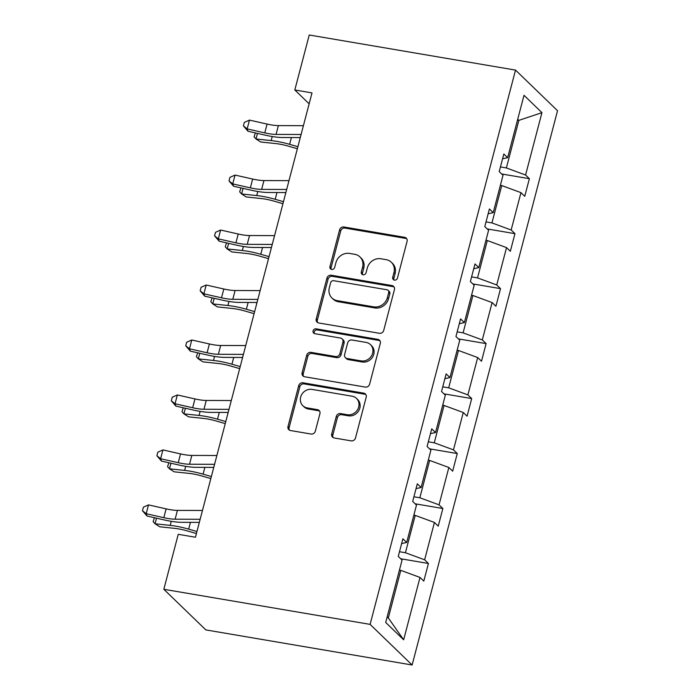 <?xml version="1.0" encoding="UTF-8"?>
<svg xmlns="http://www.w3.org/2000/svg" width="700" height="700" viewBox="0 0 700 700"><rect width="100%" height="100%" fill="white"/><g stroke="black" fill="none" stroke-linecap="round" stroke-linejoin="round"><path stroke-width="1.05" d="M394.441 280.114A2.564 2.328 -46 0 0 397.442 278.101L407.085 241.351A3.666 3.325 -46 0 0 404.618 237.318L343.875 226.975A3.666 3.325 -46 0 0 339.588 229.862L329.945 266.613A2.564 2.328 -46 0 0 331.678 269.439A2.564 2.328 -46 0 0 334.67 267.418L335.921 262.658A11.734 10.64 -46 0 1 349.624 253.435L354.681 254.293A11.734 10.64 -46 0 1 359.94 256.918A11.734 10.64 -46 0 1 362.582 267.199L361.331 271.95A2.564 2.328 -46 0 0 363.064 274.776A2.564 2.328 -46 0 0 366.056 272.755L367.308 268.004A11.734 10.64 -46 0 1 381.01 258.773L386.067 259.63A11.734 10.64 -46 0 1 391.326 262.264A11.734 10.64 -46 0 1 393.969 272.536L392.717 277.296A2.564 2.328 -46 0 0 394.441 280.114M331.704 433.93A3.666 3.325 -46 0 0 334.171 437.964L351.216 440.869A3.666 3.325 -46 0 0 355.495 437.981L366.205 397.162A3.666 3.325 -46 0 0 363.738 393.137L302.995 382.795A3.666 3.325 -46 0 0 298.707 385.683L288.006 426.493A3.666 3.325 -46 0 0 290.474 430.526L311.054 434.035A3.666 3.325 -46 0 0 315.341 431.148L319.918 413.683A3.666 3.325 -46 0 0 317.45 409.649L307.248 407.908A9.809 8.89 -46 0 1 302.855 405.711A9.809 8.89 -46 0 1 301.656 394.642A9.809 8.89 -46 0 1 312.104 389.41L352.091 396.209A9.809 8.89 -46 0 1 356.484 398.405A9.809 8.89 -46 0 1 357.683 409.474A9.809 8.89 -46 0 1 347.235 414.715L340.567 413.578A3.666 3.325 -46 0 0 336.289 416.465L331.704 433.93L332.841 435.033A3.666 3.325 -46 0 0 333.174 437.614M515.524 70.096L309.243 35L294.814 89.968L312.007 92.899L195.44 537.241L178.246 534.319L163.826 589.286L370.108 624.383L515.524 70.096L557.532 110.714L412.116 665L370.108 624.383M379.435 333.296A3.666 3.325 -46 0 0 383.714 330.409L394.424 289.599A3.666 3.325 -46 0 0 391.956 285.565L331.214 275.231A3.666 3.325 -46 0 0 326.935 278.11L316.225 318.929A3.666 3.325 -46 0 0 318.692 322.963L379.435 333.296M380.319 343.385L369.609 384.195A3.666 3.325 -46 0 1 365.321 387.082L304.579 376.749A3.666 3.325 -46 0 1 302.111 372.715L306.696 355.241A3.666 3.325 -46 0 1 310.975 352.363L335.615 356.554A3.666 3.325 -46 0 0 339.894 353.666L342.939 342.081A3.666 3.325 -46 0 0 340.471 338.047L314.816 333.681A2.564 2.328 -46 0 1 313.355 330.216A2.564 2.328 -46 0 1 316.094 328.842L377.851 339.351A3.666 3.325 -46 0 1 380.319 343.385M385.7 622.457L402.062 560.087L398.265 556.404L402.885 538.79L406.691 542.465L416.483 505.111L412.685 501.436L417.305 483.814L421.111 487.498L430.911 450.144L427.105 446.469L431.725 428.846L435.531 432.521L445.331 395.176L441.525 391.493L446.145 373.879L449.951 377.554L459.751 340.2L455.945 336.525L460.565 318.902L464.371 322.586L474.171 285.233L470.365 281.558L474.994 263.935L478.791 267.61L488.591 230.256L484.794 226.581L489.414 208.968L493.211 212.643L503.011 175.289L499.214 171.614L503.834 153.991L507.64 157.675L524.003 95.296L541.94 112.648L525.577 175.018L529.375 178.692L524.755 196.315L520.957 192.631L511.157 229.985L514.955 233.66L510.335 251.282L506.529 247.608L496.738 284.953L500.535 288.636L495.915 306.25L492.109 302.575L482.309 339.929L486.115 343.604L481.495 361.226L477.689 357.543L467.889 394.896L471.695 398.571L467.075 416.194L463.269 412.519L453.469 449.864L457.275 453.548L452.655 471.161L448.849 467.486L439.049 504.84L442.855 508.515L438.226 526.137L434.429 522.454L424.629 559.808L428.426 563.483L423.806 581.105L420.009 577.43L403.646 639.8L385.7 622.457M413.849 515.156L415.214 515.392L405.422 552.738L399.49 551.731M405.422 552.738L424.629 559.808M415.214 515.392L434.429 522.454M401.625 543.594L406.691 542.465M428.269 460.189L429.642 460.416L419.842 497.77L413.91 496.764M419.842 497.77L439.049 504.84M429.642 460.416L448.849 467.486M416.045 488.626L421.111 487.498M442.697 405.213L444.062 405.449L434.262 442.803L428.33 441.787M434.262 442.803L453.469 449.864M444.062 405.449L463.269 412.519M430.465 433.65L435.531 432.521M457.117 350.245L458.483 350.481L448.683 387.826L442.75 386.82M448.683 387.826L467.889 394.896M458.483 350.481L477.689 357.543M444.885 378.683L449.951 377.554M471.537 295.277L472.903 295.505L463.102 332.859L457.17 331.852M463.102 332.859L482.309 339.929M472.903 295.505L492.109 302.575M459.305 323.706L464.371 322.586M485.957 240.301L487.323 240.537L477.523 277.891L471.599 276.876M477.523 277.891L496.738 284.953M487.323 240.537L506.529 247.608M473.734 268.739L478.791 267.61M500.377 185.334L501.742 185.57L491.942 222.915L486.019 221.909M491.942 222.915L511.157 229.985M501.742 185.57L520.957 192.631M488.154 213.771L493.211 212.643M517.484 120.146L518.849 120.374L506.371 167.947L500.439 166.941M506.371 167.947L525.577 175.018M541.94 112.648L518.849 120.374L517.711 119.28M163.826 589.286L205.835 629.904L412.116 665M294.814 89.968L309.146 103.819M387.179 616.831L388.316 617.934L400.794 570.36L399.429 570.124M502.574 158.795L507.64 157.675M400.794 570.36L420.009 577.43M403.646 639.8L388.316 617.934M501.655 173.976L529.375 178.692M487.235 228.944L514.955 233.66M472.815 283.92L500.535 288.636M458.386 338.887L486.115 343.604M443.966 393.855L471.695 398.571M429.546 448.831L457.275 453.548M415.126 503.799L442.855 508.515M400.706 558.766L428.426 563.483M393.969 279.983A2.564 2.328 -46 0 1 393.855 278.39L395.098 273.639A11.734 10.64 -46 0 0 392.464 263.358L391.326 262.264M359.94 256.918L361.078 258.02A11.734 10.64 -46 0 1 363.72 268.293L362.469 273.053A2.564 2.328 -46 0 0 362.582 274.636M406.752 238.761A3.666 3.325 -46 0 0 405.755 238.411L345.004 228.078A3.666 3.325 -46 0 0 340.725 230.965L331.082 267.715A2.564 2.328 -46 0 0 331.196 269.299M394.091 287.009A3.666 3.325 -46 0 0 393.094 286.659L332.351 276.325A3.666 3.325 -46 0 0 328.064 279.213L317.363 320.023A3.666 3.325 -46 0 0 317.686 322.613M388.701 292.6A2.564 2.328 -46 0 0 386.977 289.774L333.655 280.7A2.564 2.328 -46 0 0 330.654 282.721L329.341 287.735A11.734 10.64 -46 0 0 331.984 298.016A11.734 10.64 -46 0 0 337.234 300.641L373.686 306.845A11.734 10.64 -46 0 0 387.389 297.614L388.701 292.6L389.839 293.694A2.564 2.328 -46 0 0 389.261 291.445L388.124 290.351M331.984 298.016L333.121 299.11A11.734 10.64 -46 0 0 338.371 301.744L337.234 300.641M389.839 293.694L388.517 298.707A11.734 10.64 -46 0 1 374.815 307.939L338.371 301.744M342.108 338.87L343.245 339.964A3.666 3.325 -46 0 1 344.067 343.175L341.031 354.769A3.666 3.325 -46 0 1 336.752 357.648L312.113 353.456A3.666 3.325 -46 0 0 307.834 356.344L303.249 373.809A3.666 3.325 -46 0 0 303.581 376.399M379.986 340.795A3.666 3.325 -46 0 0 378.98 340.445L317.223 329.936A2.564 2.328 -46 0 0 314.344 333.55M361.174 360.902A9.809 8.89 -46 0 0 371.621 355.661A9.809 8.89 -46 0 0 370.422 344.592A9.809 8.89 -46 0 0 366.03 342.396L351.942 339.999A3.666 3.325 -46 0 0 347.664 342.886L344.619 354.471A3.666 3.325 -46 0 0 347.086 358.505L361.174 360.902L362.311 361.996A9.809 8.89 -46 0 0 372.759 356.755A9.809 8.89 -46 0 0 371.56 345.695L370.422 344.592M345.441 357.683L346.579 358.776A3.666 3.325 -46 0 0 348.224 359.599L347.086 358.505M362.311 361.996L348.224 359.599M356.484 398.405L357.621 399.507A9.809 8.89 -46 0 1 358.811 410.576A9.809 8.89 -46 0 1 348.373 415.809L341.705 414.68A3.666 3.325 -46 0 0 337.426 417.559L332.841 435.033M302.855 405.711L303.984 406.814A9.809 8.89 -46 0 0 308.376 409.01L307.248 407.908M319.594 411.092A3.666 3.325 -46 0 0 318.588 410.743L308.376 409.01M365.873 394.581A3.666 3.325 -46 0 0 364.875 394.231L304.132 383.898A3.666 3.325 -46 0 0 299.845 386.776L289.135 427.595A3.666 3.325 -46 0 0 289.467 430.185M297.36 148.741L288.146 146.09A18.681 4.165 -165.3 0 0 275.844 143.588L260.689 141.995L256.007 138.994L271.162 140.586A28.026 6.239 14.7 0 1 289.616 144.331L297.885 146.711M257.477 133.394L256.007 138.994L254.074 136.824L255.404 132.93M299.049 137.576L300.204 137.909M301.096 134.496L276.062 134.409A18.681 4.165 14.7 0 1 264.766 132.886L247.152 128.905L248.01 131.259L265.632 135.24A28.026 6.239 -165.3 0 0 282.564 137.515L300.283 137.576M303.406 125.685L278.373 125.597A18.681 4.165 14.7 0 1 267.085 124.075L249.463 120.102L247.152 128.905L243.416 125.913L244.344 122.386L249.463 120.102M248.01 131.259L243.416 125.913M282.94 203.709L273.726 201.058A18.681 4.165 -165.3 0 0 261.415 198.564L246.269 196.963L241.588 193.961L256.743 195.562A28.026 6.239 14.7 0 1 275.196 199.308L283.465 201.688M243.057 188.37L241.588 193.961L239.654 191.8L240.984 187.898M284.629 192.544L285.775 192.876M268.52 258.676L259.297 256.025A18.681 4.165 -165.3 0 0 246.995 253.531L231.849 251.939L227.168 248.938L242.322 250.53A28.026 6.239 14.7 0 1 260.776 254.275L269.045 256.655M228.638 243.338L227.168 248.938L225.234 246.767L226.555 242.874M270.2 247.511L271.355 247.844M286.676 189.464L261.642 189.376A18.681 4.165 14.7 0 1 250.346 187.862L232.733 183.881L233.59 186.226L251.204 190.207A28.026 6.239 -165.3 0 0 268.144 192.482L285.863 192.553M288.986 180.653L263.953 180.565A18.681 4.165 14.7 0 1 252.656 179.051L235.043 175.07L232.733 183.881L228.996 180.88L229.924 177.362L235.043 175.07M233.59 186.226L228.996 180.88M272.256 244.431L247.214 244.344A18.681 4.165 14.7 0 1 235.926 242.83L218.312 238.849L219.17 241.203L236.784 245.184A28.026 6.239 -165.3 0 0 253.724 247.459L271.442 247.52M274.566 235.629L249.532 235.541A18.681 4.165 14.7 0 1 238.236 234.019L220.623 230.037L218.312 238.849L214.576 235.856L215.495 232.33L220.623 230.037M219.17 241.203L214.576 235.856M254.091 313.652L244.877 311.001A18.681 4.165 -165.3 0 0 232.575 308.499L217.42 306.906L212.748 303.905L227.902 305.506A28.026 6.239 14.7 0 1 246.356 309.243L254.625 311.623M214.218 298.314L212.748 303.905L210.814 301.735L212.135 297.841M255.78 302.488L256.935 302.82M257.828 299.408L232.794 299.32A18.681 4.165 14.7 0 1 221.506 297.797L203.884 293.816L204.741 296.17L222.364 300.151A28.026 6.239 -165.3 0 0 239.304 302.426L257.023 302.488M260.146 290.596L235.104 290.509A18.681 4.165 14.7 0 1 223.816 288.995L206.202 285.014L203.884 293.816L200.156 290.824L201.075 287.297L206.202 285.014M204.741 296.17L200.156 290.824M239.671 368.62L230.457 365.969A18.681 4.165 -165.3 0 0 218.155 363.475L203 361.874L198.327 358.873L213.482 360.474A28.026 6.239 14.7 0 1 231.936 364.219L240.205 366.599M199.798 353.281L198.327 358.873L196.394 356.711L197.715 352.809M241.36 357.455L242.515 357.787M243.407 354.375L218.374 354.287A18.681 4.165 14.7 0 1 207.086 352.774L189.464 348.793L190.321 351.137L207.944 355.119A28.026 6.239 -165.3 0 0 224.875 357.394L242.602 357.464M245.718 345.564L220.684 345.476A18.681 4.165 14.7 0 1 209.396 343.963L191.774 339.981L189.464 348.793L185.727 345.791L186.655 342.274L191.774 339.981M190.321 351.137L185.727 345.791M225.251 423.588L216.037 420.936A18.681 4.165 -165.3 0 0 203.735 418.442L188.58 416.85L183.907 413.849L199.054 415.441A28.026 6.239 14.7 0 1 217.508 419.186L225.785 421.566M185.369 408.249L183.907 413.849L181.974 411.679L183.295 407.785M226.94 412.422L228.095 412.755M228.987 409.342L203.954 409.255A18.681 4.165 14.7 0 1 192.666 407.741L175.044 403.76L175.901 406.114L193.524 410.095A28.026 6.239 -165.3 0 0 210.455 412.37L228.182 412.431M231.297 400.54L206.264 400.453A18.681 4.165 14.7 0 1 194.976 398.93L177.354 394.949L175.044 403.76L171.308 400.767L172.235 397.241L177.354 394.949M175.901 406.114L171.308 400.767M210.831 478.564L201.617 475.912A18.681 4.165 -165.3 0 0 189.315 473.41L174.16 471.817L169.479 468.816L184.634 470.418A28.026 6.239 14.7 0 1 203.088 474.162L211.365 476.534M170.949 463.225L169.479 468.816L167.554 466.655L168.875 462.752M212.52 467.399L213.675 467.731M214.567 464.319L189.534 464.231A18.681 4.165 14.7 0 1 178.246 462.709L160.624 458.727L161.481 461.081L179.104 465.062A28.026 6.239 -165.3 0 0 196.035 467.338L213.763 467.399M216.877 455.508L191.844 455.42A18.681 4.165 14.7 0 1 180.556 453.906L162.934 449.925L160.624 458.727L156.888 455.735L157.815 452.209L162.934 449.925M161.481 461.081L156.888 455.735M196.411 533.531L187.197 530.88A18.681 4.165 -165.3 0 0 174.895 528.386L159.74 526.785L155.059 523.793L170.214 525.385A28.026 6.239 14.7 0 1 188.668 529.13L196.936 531.51M156.529 518.192L155.059 523.793L153.125 521.622L154.455 517.72M198.1 522.366L199.255 522.699M200.148 519.286L175.114 519.199A18.681 4.165 14.7 0 1 163.817 517.685L146.204 513.704L147.061 516.049L164.675 520.03A28.026 6.239 -165.3 0 0 181.615 522.314L199.334 522.375M202.457 510.475L177.424 510.387A18.681 4.165 14.7 0 1 166.136 508.874L148.514 504.892L146.204 513.704L142.468 510.702L143.395 507.185L148.514 504.892M147.061 516.049L142.468 510.702M395.098 273.639L393.969 272.536M362.469 273.053L361.331 271.95M363.72 268.293L362.582 267.199M331.082 267.715L329.945 266.613M340.725 230.965L339.588 229.862M345.004 228.078L343.875 226.975M405.755 238.411L404.618 237.318M393.855 278.39L392.717 277.296M317.363 320.023L316.225 318.929M328.064 279.213L326.935 278.11M332.351 276.325L331.214 275.231M393.094 286.659L391.956 285.565M374.815 307.939L373.686 306.845M388.517 298.707L387.389 297.614M303.249 373.809L302.111 372.715M307.834 356.344L306.696 355.241M312.113 353.456L310.975 352.363M336.752 357.648L335.615 356.554M341.031 354.769L339.894 353.666M344.067 343.175L342.939 342.081M317.223 329.936L316.094 328.842M378.98 340.445L377.851 339.351M337.426 417.559L336.289 416.465M341.705 414.68L340.567 413.578M348.373 415.809L347.235 414.715M318.588 410.743L317.45 409.649M289.135 427.595L288.006 426.493M299.845 386.776L298.707 385.683M304.132 383.898L302.995 382.795M364.875 394.231L363.738 393.137M272.23 136.526L271.162 140.586M291.401 137.55L289.616 144.331M276.062 134.409L278.373 125.597M264.766 132.886L267.085 124.075M257.81 191.502L256.743 195.562M276.973 192.518L275.196 199.308M243.39 246.47L242.322 250.53M262.553 247.485L260.776 254.275M261.642 189.376L263.953 180.565M250.346 187.862L252.656 179.051M247.214 244.344L249.532 235.541M235.926 242.83L238.236 234.019M228.961 301.438L227.902 305.506M248.132 302.461L246.356 309.243M232.794 299.32L235.104 290.509M221.506 297.797L223.816 288.995M214.541 356.414L213.482 360.474M233.713 357.429L231.936 364.219M218.374 354.287L220.684 345.476M207.086 352.774L209.396 343.963M200.121 411.381L199.054 415.441M219.293 412.396L217.508 419.186M203.954 409.255L206.264 400.453M192.666 407.741L194.976 398.93M185.701 466.349L184.634 470.418M204.873 467.373L203.088 474.162M189.534 464.231L191.844 455.42M178.246 462.709L180.556 453.906M171.281 521.325L170.214 525.385M190.452 522.34L188.668 529.13M175.114 519.199L177.424 510.387M163.817 517.685L166.136 508.874"/></g></svg>
